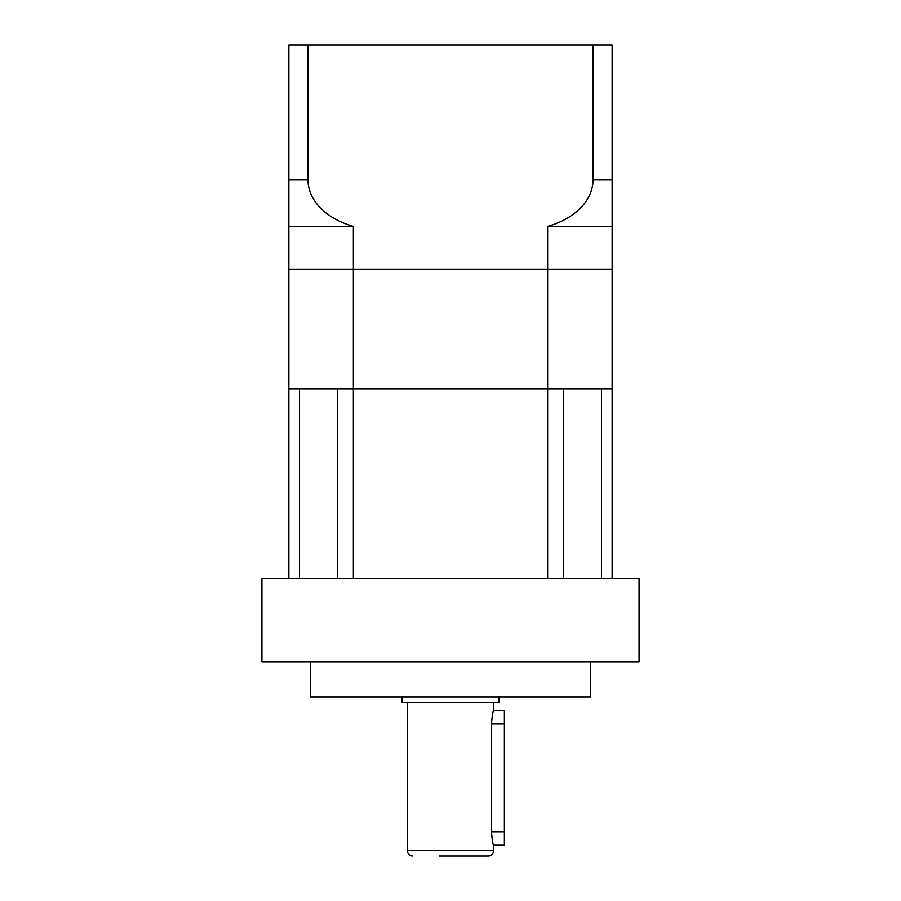 <?xml version="1.0" encoding="UTF-8"?>
<svg xmlns="http://www.w3.org/2000/svg" width="901" height="901" viewBox="0 0 901 901"><rect width="100%" height="100%" fill="white"/><g stroke="black" fill="none" stroke-linecap="round" stroke-linejoin="round"><path stroke-width="1.35" d="M493.602 702.386L493.602 710.472L504.38 710.472L504.38 845.172L493.602 845.172L493.602 850.567A5.383 5.383 0 0 1 488.218 855.95L439.181 855.95M407.398 702.386L407.398 850.567A5.383 5.383 0 0 0 412.782 855.95M493.602 710.472C492.903 711.261 492.183 715.754 491.45 723.942L491.45 831.702C492.183 839.89 492.903 844.383 493.602 845.172M639.079 578.465L261.921 578.465L261.921 661.976L639.079 661.976L639.079 578.465M402.004 697.002L402.004 702.386L498.996 702.386L498.996 697.002M310.406 661.976L310.406 697.002L590.594 697.002L590.594 661.976M461.819 855.95L488.218 855.95M337.515 388.804L337.515 578.465L353.361 578.465L353.361 388.804L337.515 388.804M299.515 388.804L288.861 388.804L288.861 578.465L299.515 578.465L299.515 388.804M353.361 226.354L353.361 269.467L288.861 269.467L547.639 269.467L353.361 269.467L353.361 388.804L547.639 388.804L547.639 578.465L563.485 578.465L563.485 388.804L547.639 388.804L612.139 388.804L601.485 388.804L601.485 578.465L612.139 578.465L612.139 269.467L547.639 269.467L547.639 388.804L288.861 388.804L288.861 179.693L307.951 179.693C308.198 204.414 331.793 220.497 353.361 226.354L288.861 226.354M612.139 104.313L612.139 147.426M593.049 45.05L593.049 179.693L612.139 179.693L612.139 45.05L288.861 45.05L288.861 179.693M307.951 45.05L307.951 179.693M612.139 179.693L612.139 269.467L547.639 269.467L547.639 226.354C569.117 220.531 592.802 204.471 593.049 179.693M612.139 226.354L547.639 226.354M493.602 850.567L407.398 850.567M491.45 723.942L504.38 723.942M491.45 831.702L504.38 831.702"/></g></svg>
